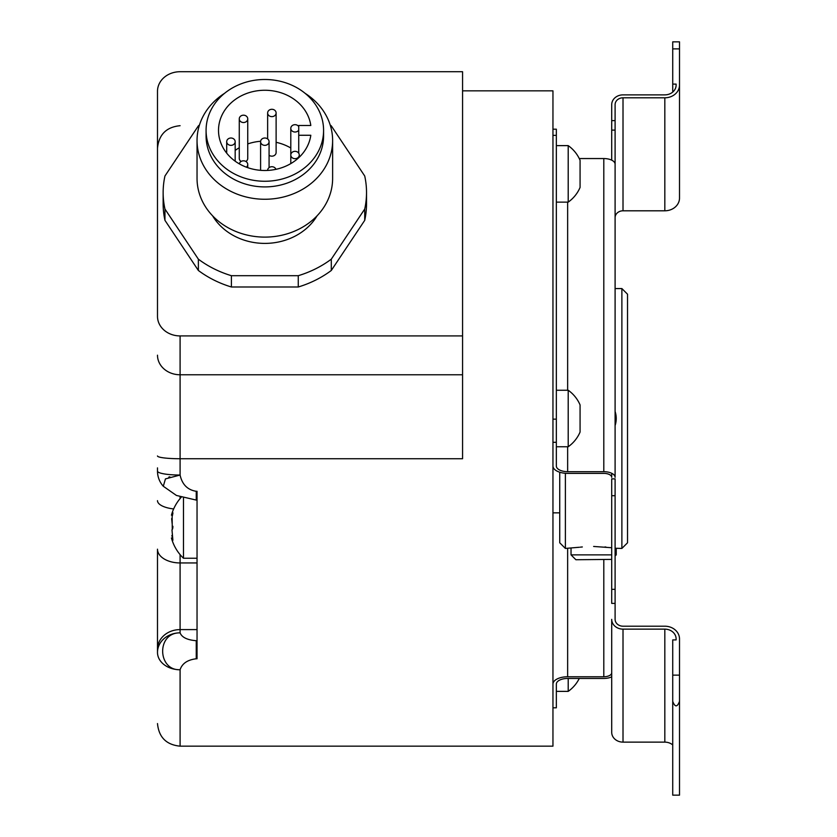 <?xml version="1.0" encoding="UTF-8"?>
<svg xmlns="http://www.w3.org/2000/svg" width="837" height="837" viewBox="0 0 837 837"><rect width="100%" height="100%" fill="white"/><g stroke="black" fill="none" stroke-linecap="round" stroke-linejoin="round"><path stroke-width="1.26" d="M168.771 477.142L169.785 476.787M157.492 138.44L157.492 316.355A22.599 19.575 0 0 0 180.091 335.919L462.568 335.919L462.568 458.739L180.091 458.739L180.091 335.919M462.568 90.835L552.954 90.835L552.954 746.165L180.091 746.165L180.091 669.746C182.163 663.459 187.551 659.797 196.256 658.782L197.04 658.782L197.04 491.298L196.256 491.298L196.256 500.087L176.429 495.452L163.299 486.255L165.454 478.9L180.091 475.039C182.163 484.508 187.551 489.927 196.256 491.298M157.492 652.421A22.599 19.575 0 0 1 180.091 632.845L180.091 562.945A22.599 13.758 0 0 1 157.492 549.187L157.492 652.421A22.599 17.326 0 0 0 180.091 669.746C157.408 670.678 156.299 632.458 180.091 632.845C181.87 637.375 187.258 640.002 196.256 640.713L196.256 658.782M157.492 467.883L157.492 471.137A22.599 3.903 0 0 0 180.091 475.039L180.091 458.739A22.599 2.773 0 0 1 157.492 455.966M462.568 335.919L462.568 71.72L180.091 71.72A22.599 19.575 0 0 0 157.492 91.296L157.492 316.355M199.436 125.079A101.685 88.063 0 0 0 198.369 125.864L164.952 176A101.685 88.063 0 0 0 163.142 192.52L163.142 203.82A101.685 88.063 0 0 0 164.952 220.34L198.369 270.477A101.685 88.063 0 0 0 231.41 286.997L298.254 286.997A101.685 88.063 0 0 0 331.295 270.477L364.723 220.34A101.685 88.063 0 0 0 366.522 203.82L366.522 192.52A101.685 88.063 0 0 0 364.723 176L331.295 125.864A101.685 88.063 0 0 0 330.238 125.079M559.733 472.214L559.733 542.784L565.383 548.434L579.392 547.252M565.383 473.282L565.383 548.434M615.101 288.566L621.881 288.566L621.881 548.434L615.101 548.245L616.231 548.434L616.231 554.879L615.101 554.879M615.185 411.71L615.101 411.448A22.599 22.599 0 0 1 615.101 425.552L615.185 425.29M615.645 423.627L615.969 421.932M593.632 546.456C564.483 548.612 564.483 548.612 593.632 546.456L611.711 547.733M580.365 547.147L582.332 546.959M604.931 546.959L605.957 547.053M615.969 415.068L615.645 413.373M621.881 548.434L627.53 542.784L627.53 294.216L621.881 288.566M611.711 554.879L571.033 554.879L575.887 559.733L611.711 559.398M616.231 554.879L615.101 556.009M183.481 498.12L183.481 558.237L197.04 558.237M171.983 529.831L172.893 540.294L172.14 539.729C171.187 537.385 171.187 537.385 172.14 539.729L172.851 539.729M172.893 540.294L171.983 539.342M172.506 537.992L171.47 538.076M172.14 536.653L171.836 535.544M171.983 513.845L172.14 513.468C171.187 515.801 171.187 515.801 172.14 513.468L172.893 512.903L172.14 513.468C173.123 511.731 173.123 512.757 172.14 516.544L172.276 529.539M172.579 528.911L172.82 527.728M172.851 527.498L172.882 526.285M172.14 523.523L171.648 518.605M172.14 516.544L172.506 515.205L171.501 515.037M172.851 513.468L172.14 513.468L172.694 512.495M552.954 707.82L556.343 707.82L556.343 684.101A11.3 5.65 0 0 1 567.643 678.451L603.801 678.451A11.3 5.65 180 0 0 611.711 676.83M611.711 671.243L611.711 672.802A7.91 3.955 0 0 1 603.801 676.756L567.643 676.756A14.689 7.345 180 0 0 552.954 684.101M615.101 603.393L611.711 603.393L611.711 589.342L615.101 589.342L615.101 619.359A7.91 6.853 0 0 0 623.01 626.202L664.819 626.202A14.689 12.722 180 0 1 679.508 638.924L679.508 675.135L672.728 675.135L672.728 639.907L676.118 639.907L676.118 638.924A11.3 9.782 0 0 0 664.819 629.142L623.01 629.142A11.3 9.782 180 0 1 611.711 619.359L611.711 668.219M611.711 160.17L611.711 104.656A11.3 9.782 180 0 1 623.01 94.874L664.819 94.874A11.3 9.782 0 0 0 676.118 85.081L676.118 84.108L672.728 84.108L672.728 41.85L679.508 41.85L679.508 96.297M552.954 466.031A14.689 7.345 180 0 0 567.643 473.376L603.801 473.376A7.91 3.955 0 0 1 611.711 477.331L611.711 473.292M611.711 495.692L611.711 478.879L615.101 478.879L615.101 495.692L611.711 495.692L611.711 589.342M611.711 619.359L611.711 732.344A11.3 9.782 180 0 0 623.01 742.126L664.819 742.126A11.3 9.782 0 0 1 672.728 744.93M615.101 589.342L615.101 495.692M615.101 342.228L615.101 477.331A11.3 5.65 180 0 0 603.801 471.681L567.643 471.681A11.3 5.65 0 0 1 556.343 466.031L556.343 419.149L552.954 419.149M579.267 158.549L603.801 158.549A11.3 5.65 180 0 1 615.101 164.198L615.101 477.331M672.728 48.881L679.508 48.881L679.508 198.076A14.689 12.722 180 0 1 664.819 210.798L623.01 210.798A7.91 6.853 0 0 0 615.101 217.641L615.101 130.112L611.711 130.112M679.508 85.081A14.689 12.722 180 0 1 664.819 97.803L623.01 97.803A7.91 6.853 0 0 0 615.101 104.656L615.101 130.112M672.728 84.108L672.728 92.07M552.954 129.18L556.343 129.18L556.343 419.149M552.954 442.302L556.343 442.302M552.954 135.374L556.343 135.374M556.343 145.628L568.208 145.628L568.208 202.125L556.343 202.125M556.343 390.251L568.208 390.251L568.208 446.749L556.343 446.749M568.208 446.749A34.579 34.579 0 0 0 580.072 432.059L580.072 404.941A34.579 34.579 0 0 0 568.208 390.251M568.208 202.125A34.579 34.579 0 0 0 580.072 187.436L580.072 160.317A34.579 34.579 0 0 0 568.208 145.628M679.508 675.135L679.508 795.15L672.728 795.15L672.728 701.364C674.988 707.338 677.248 707.338 679.508 701.364M672.728 675.135L672.728 701.364M679.508 694.239L679.508 776.025M672.728 740.703L672.728 694.239M676.118 638.924L676.118 639.907M556.343 691.372L568.208 691.372L568.208 678.451M579.267 678.451A34.579 34.579 0 0 1 568.208 691.372M364.723 220.34L364.723 209.041A101.685 88.063 0 0 0 366.522 192.52M331.295 270.477L331.295 259.177L364.723 209.041M298.254 286.997L298.254 275.697A101.685 88.063 0 0 0 331.295 259.177M231.41 286.997L231.41 275.697L298.254 275.697M198.369 270.477L198.369 259.177A101.685 88.063 0 0 0 231.41 275.697M164.952 220.34L164.952 209.041L198.369 259.177M163.142 192.52A101.685 88.063 0 0 0 164.952 209.041M317.066 215.831A58.757 50.879 180 0 1 264.837 243.4A58.757 50.879 180 0 1 212.608 215.831M305.045 93.284A67.797 58.716 0 0 1 332.624 140.543L332.624 178.396A67.797 58.716 180 0 1 264.837 237.112A67.797 58.716 180 0 1 197.04 178.396L197.04 140.543A67.797 58.716 0 0 1 224.619 93.284M332.624 140.543A67.797 58.716 180 0 1 264.837 199.258A67.797 58.716 180 0 1 197.04 140.543M323.584 136.023A58.757 50.879 180 0 1 264.837 186.913A58.757 50.879 180 0 1 206.08 136.023L206.08 130.373A58.757 50.879 0 0 0 264.837 181.263A58.757 50.879 0 0 0 323.584 130.373L323.584 136.023M323.584 130.373A58.757 50.879 0 0 0 264.837 79.494A58.757 50.879 0 0 0 206.08 130.373M310.809 125.487A46.328 40.124 0 0 0 262.002 90.333A46.328 40.124 0 0 0 218.509 130.373A46.328 40.124 0 0 0 262.002 170.424A46.328 40.124 0 0 0 310.809 135.27L298.736 135.27L298.736 125.487L310.809 125.487M290.795 148.003A46.328 40.124 0 0 0 276.116 142.311M260.621 141.265A46.328 40.124 0 0 0 247.742 143.933M239.267 147.772A46.328 40.124 0 0 0 235.176 150.409M298.736 135.27L298.736 153.202M239.267 118.864A4.237 3.672 0 0 0 240.209 121.177A4.237 3.672 0 0 0 244.917 122.317A4.237 3.672 0 0 0 247.742 118.864A4.237 3.672 0 0 0 246.8 116.552A4.237 3.672 0 0 0 242.092 115.401A4.237 3.672 0 0 0 239.267 118.864L239.267 158.413A4.237 3.672 0 0 0 240.209 160.714A4.237 3.672 0 0 0 241.129 161.447M245.879 161.447A4.237 3.672 0 0 0 247.742 158.413L247.742 118.864M269.075 155.253A4.237 3.672 0 0 0 276.022 153.276A4.237 3.672 0 0 0 276.116 152.512L276.116 112.964A4.237 3.672 0 0 0 272.328 109.312A4.237 3.672 0 0 0 267.735 112.2A4.237 3.672 0 0 0 267.641 112.964A4.237 3.672 0 0 0 271.439 116.615A4.237 3.672 0 0 0 276.022 113.727A4.237 3.672 0 0 0 276.116 112.964M293.117 158.277A4.237 3.672 0 0 0 299.269 155.002A4.237 3.672 0 0 0 296.957 151.738A4.237 3.672 0 0 0 290.795 155.002A4.237 3.672 0 0 0 293.117 158.277M275.938 169.325A4.237 3.672 0 0 0 271.261 166.762A4.237 3.672 0 0 0 267.641 170.392A4.237 3.672 0 0 0 267.641 170.424L267.641 170.392M246.392 167.18A4.237 3.672 0 0 0 246.8 166.804A4.237 3.672 0 0 0 247.742 164.491A4.237 3.672 0 0 0 244.917 161.028A4.237 3.672 0 0 0 240.209 162.179A4.237 3.672 0 0 0 239.33 163.864M230.939 138.011A4.237 3.672 0 0 0 226.701 141.673A4.237 3.672 0 0 0 230.939 145.345A4.237 3.672 0 0 0 235.176 141.673A4.237 3.672 0 0 0 230.939 138.011M298.736 126.554A4.237 3.672 0 0 0 293.117 125.079A4.237 3.672 0 0 0 290.795 128.354A4.237 3.672 0 0 0 296.957 131.618A4.237 3.672 0 0 0 298.736 130.143M264.837 145.345A4.237 3.672 0 0 0 269.075 141.673A4.237 3.672 0 0 0 264.837 138.011A4.237 3.672 0 0 0 260.6 141.673A4.237 3.672 0 0 0 264.837 145.345M157.492 355.191A22.599 19.575 0 0 0 180.091 374.767L462.568 374.767M196.256 640.713L197.04 640.713M157.492 649.167A22.599 19.575 0 0 1 180.091 629.602L197.04 629.602M197.04 562.945L180.091 562.945L180.091 554.617M157.492 500.652A22.599 8.652 0 0 0 173.646 508.948M180.091 498.58L180.091 496.979M567.643 548.434L567.643 676.756M603.801 559.733L603.801 676.756M615.101 120.612L611.711 120.612M664.819 97.803L664.819 210.798M623.01 97.803L623.01 210.798M567.643 202.125L567.643 390.251M567.643 446.749L567.643 471.681M603.801 158.549L603.801 471.681M623.01 629.142L623.01 742.126M664.819 629.142L664.819 742.126M180.091 746.165C166.364 744.825 158.831 737.303 157.492 723.566M180.091 125.696C166.364 127.036 158.831 134.569 157.492 148.295M552.954 512.851L559.733 512.851M571.033 548.434L571.033 554.879M157.492 471.137L157.492 471.137A22.599 22.599 0 0 0 163.299 486.255M197.04 500.087L196.256 500.087M171.439 537.992A43.691 43.691 0 0 0 183.481 558.237M181.148 497.366A43.691 43.691 0 0 0 171.439 515.205M299.269 157.21L299.269 155.002M290.795 163.602L290.795 128.354M247.742 167.662L247.742 164.491M226.701 153.161L226.701 141.673M235.176 161.196L235.176 141.673M267.641 138.932L267.641 112.964M269.075 167.641L269.075 141.673M260.6 170.329L260.6 141.673"/></g></svg>

